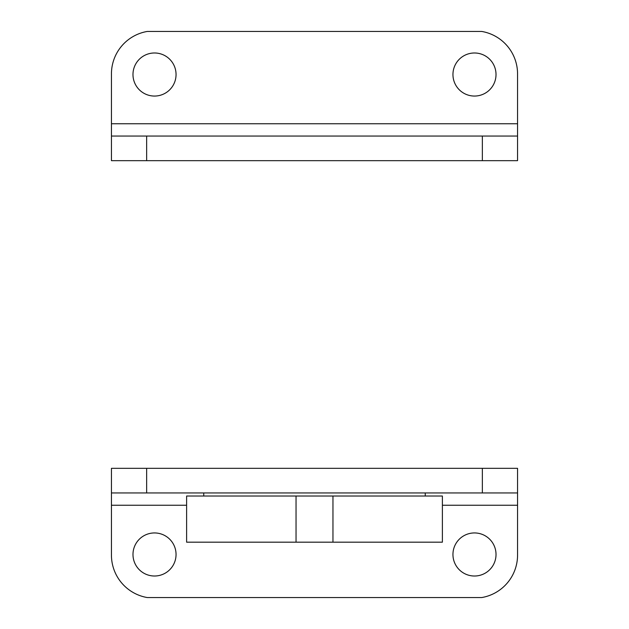 <?xml version="1.0" encoding="UTF-8"?>
<svg xmlns="http://www.w3.org/2000/svg" width="629" height="629" viewBox="0 0 629 629"><rect width="100%" height="100%" fill="white"/><g stroke="black" fill="none" stroke-linecap="round" stroke-linejoin="round"><path stroke-width="0.94" d="M111.443 123.748L111.443 73.907A43.071 43.071 0 0 1 147.257 31.45L481.743 31.45A43.071 43.071 0 0 1 517.557 73.907L517.557 123.748L111.443 123.748L111.443 160.67L517.557 160.67L517.557 123.748M517.557 136.053L111.443 136.053M452.951 74.521A21.535 21.535 0 0 1 485.25 55.871A21.535 21.535 0 0 1 485.25 93.171A21.535 21.535 0 0 1 452.951 74.521M132.978 74.521A21.535 21.535 0 0 1 165.285 55.871A21.535 21.535 0 0 1 165.285 93.171A21.535 21.535 0 0 1 132.978 74.521M482.357 136.053L482.357 160.67M146.643 136.053L146.643 160.67M111.443 505.252L111.443 492.947L517.557 492.947L517.557 555.092A43.071 43.071 0 0 1 481.743 597.55L147.257 597.55A43.071 43.071 0 0 1 111.443 555.092L111.443 505.252L186.609 505.252M111.443 492.947L111.443 468.33L517.557 468.33L517.557 492.947M176.049 554.479A21.535 21.535 0 0 1 143.75 573.129A21.535 21.535 0 0 1 143.75 535.829A21.535 21.535 0 0 1 176.049 554.479M496.022 554.479A21.535 21.535 0 0 1 463.715 573.129A21.535 21.535 0 0 1 463.715 535.829A21.535 21.535 0 0 1 496.022 554.479M146.643 492.947L146.643 468.33M482.357 492.947L482.357 468.33M442.391 542.174L332.961 542.174L332.961 496.022L442.391 496.022L442.391 542.174M296.039 542.174L186.609 542.174L186.609 496.022L296.039 496.022L296.039 542.174L332.961 542.174M203.741 492.947L203.741 496.022M296.039 496.022L332.961 496.022M442.391 505.252L517.557 505.252M425.259 492.947L425.259 496.022"/></g></svg>
